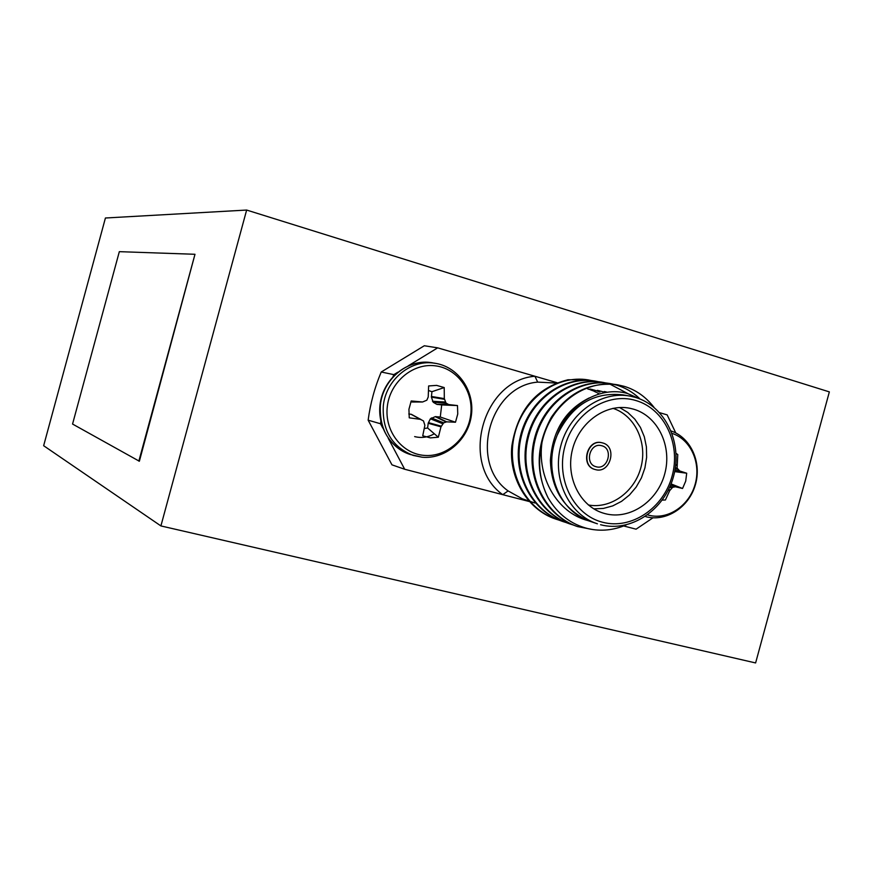 <?xml version="1.0" encoding="UTF-8"?>
<svg xmlns="http://www.w3.org/2000/svg" width="873" height="873" viewBox="0 0 873 873"><rect width="100%" height="100%" fill="white"/><g stroke="black" fill="none" stroke-linecap="round" stroke-linejoin="round"><path stroke-width="1.31" d="M168.511 497.883L246.644 210.055L105.426 217.999L43.65 445.71L160.905 525.928L168.511 497.883M139.364 461.239L194.985 254.283L119.328 251.664L72.557 424.049L139.364 461.239M246.644 210.055L829.35 391.89L755.614 662.945L160.905 525.928M138.851 461.119L194.985 254.283M601.781 445.743L601.508 445.677C589.766 442.251 584.146 464.032 596.073 466.728L596.117 466.739C607.881 470.416 613.784 448.558 601.781 445.743M601.999 442.775L601.89 442.742C586.983 438.442 579.89 466.095 595.037 469.488L595.321 469.565C610.271 474.279 617.811 446.496 602.545 442.906L602.163 442.807C587.256 438.508 580.163 466.171 595.299 469.565L595.321 469.565M633.482 409.153L629.935 408.28C605.927 403.271 579.323 422.085 572.481 449.442C565.344 476.723 579.65 505.958 603.112 513.073L605.076 513.64C629.739 520.232 657.402 501.539 664.713 473.93C672.385 446.43 658.046 416.137 633.482 409.153M629.215 395.971L623.038 394.88C593.596 391.639 571.608 405.181 557.05 435.485L556.254 437.613C543.486 470.591 558.949 510.225 588.031 520.614C556.821 512.702 537.015 476.974 541.98 442.524C550.077 404.505 585.456 378.86 617.975 384.873L624.228 386.357C635.871 389.827 645.802 396.833 654.052 407.385M593.138 529.616L577.522 526.583C545.527 515.681 525.972 476.865 535.062 439.981C543.77 402.78 578.133 378.107 610.347 383.596L613.13 384.164M594.895 381.523L598.07 382.614M606.026 383.007L609.299 383.891M609.758 384.033L627.763 393.559M613.588 384.273L616.556 385.069C624.839 387.514 632.423 391.912 639.309 398.263M587.442 379.777L568.017 379.766C536.459 387.667 517.744 409.677 511.862 445.787C508.457 477.717 527.521 509.646 555.337 518.944L556.177 519.228C524.826 508.555 505.653 470.7 514.513 434.776C523.014 398.546 556.636 374.528 588.227 379.908L590.857 380.442M558.502 519.915L555.403 518.966M558.916 520.079L556.177 519.228M562.463 521.388L562.31 521.345C530.795 510.607 511.513 472.511 520.406 436.325C528.951 399.823 562.725 375.608 594.491 380.955M565.966 522.501L563.172 521.639C531.602 510.891 512.309 472.719 521.246 436.478C529.813 399.932 563.685 375.706 595.473 381.119L598.147 381.665M569.567 523.844L569.414 523.789C537.681 512.986 518.267 474.563 527.237 438.06C535.847 401.242 569.873 376.798 601.857 382.178M573.135 524.968L570.287 524.084C538.499 513.269 519.075 474.781 528.089 438.213C536.731 401.351 570.844 376.896 602.85 382.352L605.578 382.898M576.802 526.332L576.638 526.277C544.676 515.397 525.142 476.647 534.189 439.817C542.875 402.671 577.151 378.009 609.343 383.433M609.43 383.443L612.66 384.12M613.119 384.229L615.64 384.917M541.98 442.524C537.43 462.363 539.481 480.827 548.135 497.905C557.705 514.175 571.084 524.433 588.238 528.7C601.028 531.548 613.664 530.282 626.17 524.924M642.102 399.91L627.578 393.516C600.449 385.604 567.81 404.188 557.05 435.485M599.271 393.941L597.438 392.905M596.543 392.435L593.847 391.159M592.953 390.766L590.268 389.74M589.373 389.434L587.747 388.932M675.778 432.964L667.158 414.882L659.639 412.678M623.649 525.961L636.079 529.18L652.993 517.798M414.642 436.598C421.463 438.301 428.021 437.362 434.317 433.772M388.179 438.181L404.69 469.259L529.213 501.517M557.16 382.745L437.668 347.847L408.204 365.852M397.75 372.247L393.854 374.637L393.003 376.689M380.824 421.441L380.508 423.754L382.843 428.13M404.69 469.259L391.966 464.84L368.144 420.175C370.348 403.522 374.713 387.47 381.228 372.007L424.311 345.752L437.668 347.847M380.508 423.754L368.144 420.175M381.228 372.007L393.854 374.637M556.363 383.061L537.681 382.123C489.513 385.855 468.539 463.028 508.119 490.921L522.294 498.799L528.7 500.927M589.308 397.902C565.54 409.71 552.565 430.531 550.394 460.366C551.299 489.142 563.849 509.221 588.031 520.614L597.416 523.811C569.174 514.874 552.009 479.473 560.652 446.419C568.934 413.278 601.006 390.427 630.099 396.124L635.195 397.346M548.135 497.905C535.269 471.693 536.338 444.837 551.321 417.305C568.116 392.643 589.995 381.785 616.96 384.698M604.694 391.639L607.313 392.228M597.285 390.329L600.035 390.951M600.951 391.202L603.701 392.053M589.995 389.031L592.702 389.653M593.607 389.893L596.314 390.733M597.208 391.049L599.915 392.13M619.59 407.516L627.796 412.46L634.824 419.171L640.411 427.388L644.318 436.762L646.413 446.911L646.62 457.43L644.918 467.906L641.404 477.913L636.188 487.058L629.488 494.969L621.576 501.331L612.748 505.893L603.363 508.435L593.793 508.861M588.369 504.976C610.882 509.254 634.9 491.695 641.055 466.924C647.504 442.218 634.802 415.319 612.966 408.346M537.681 382.123L534.931 376.252C482.442 380.213 459.58 464.349 502.761 494.664L508.119 490.921M672.068 433.401C690.783 439.359 701.335 463.116 695.083 484.493C689.092 505.947 667.649 520.297 648.683 515.179L647.635 514.874M676.04 453.371L677.764 454.527L677.11 468.092L679.707 470.973L686.702 473.221L685.709 481.154L682.555 488.487L675.407 486.785L672.701 487.276L669.711 490.604L665.401 500L662.247 500.087M671.053 483.904L682.555 488.487M674.665 471.606L686.702 473.221M409.241 417.829L408.935 409.273L411.216 400.969L422.597 401.984L426.832 400.194L428.228 396.997L428.632 385.953L436.598 385.386L444.215 387.557L444.324 398.612L446.016 403.064L448.733 404.581L457.485 405.563L457.747 414.02L455.488 422.226L446.681 421.845L443.67 422.838L440.974 426.821L438.322 437.22L430.378 437.886L422.739 435.802L424.878 425.315L423.481 420.928L420.415 419.346L409.241 417.829M424.147 455.4C401.831 453.698 384.316 430.815 387.306 406.545C389.969 382.254 412.449 363.113 434.754 365.754C457.103 368.035 473.744 390.984 470.733 414.664C468.048 438.377 446.441 457.452 424.147 455.4M424.289 428.512L427.628 428.01L438.322 437.22M408.782 413.977L411.467 414.369L421.015 419.531L411.412 414.348M427.628 428.01L428.185 423.274L430.389 418.8L435.256 416.661L440.276 417.01L441.705 404.919L436.718 404.297L433.226 402.278L431.404 397.128L431.928 391.704L428.523 390.504M412.613 402.006L410.834 401.864M440.276 417.01L455.488 422.226M441.705 404.919L457.485 405.563M431.928 391.704L444.215 387.557M602.73 522.283C631.495 529.889 663.622 508.075 672.123 475.981C681.049 443.997 664.44 408.728 635.839 400.511C607.379 391.791 573.692 413.191 564.896 446.398C555.675 479.484 573.845 515.168 602.73 522.283M600.559 524.728L600.613 524.738C630.633 532.716 664.549 510.181 673.53 476.407C682.915 442.753 665.15 405.912 635.271 397.368L630.099 396.124M645.802 516.663L645.867 516.685C666.001 522.13 688.819 507.475 695.301 485.028C702.045 462.646 690.914 437.657 671.151 430.989M670.748 484.69L675.407 486.785M674.894 486.785L670.671 484.875M670.093 486.239L672.701 487.276M671.708 487.931L669.7 487.134M668.554 489.578L670.049 490.037M669.711 490.604L668.271 490.157M675.746 464.567L676.739 464.774M676.739 465.429L675.669 465.2M675.331 467.863L677.11 468.092M674.905 470.361L679.259 470.711M677.623 469.161L675.167 468.845M679.707 470.973L674.862 470.591M383.302 405.88C385.757 380.322 409.808 359.883 433.183 363.015L436.369 363.495C459.122 367.675 475.076 391.933 471.267 416.148C467.742 440.407 445.274 459.34 422.259 457.234L413.213 455.433C392.097 446.987 382.123 430.465 383.302 405.88M422.041 457.19L410.19 454.462C389.151 446.048 379.22 429.603 380.377 405.116C382.832 379.679 406.785 359.327 430.062 362.459L435.583 363.354M420.415 419.346L410.867 414.184M435.889 416.585L446.681 421.845M446.092 421.943L435.256 416.661M431.371 417.949L443.67 422.838M442.676 423.711L430.389 418.8M428.392 422.619L441.236 426.177M440.974 426.821L428.185 423.274M431.36 396.451L444.324 398.612M444.422 399.31L431.404 397.128M432.462 401.264L445.252 402.027M436.718 404.297L448.176 404.385M446.016 403.064L433.226 402.278M448.733 404.581L437.318 404.483M412.296 402.006L422.467 401.973M529.518 501.2L535.007 503.023M617.047 384.72L617.975 384.873M606.058 391.879L604.192 391.541M410.19 454.462C389.162 447.969 375.663 423.503 380.781 400.216C385.659 376.874 408.073 359.894 429.985 362.448L432.375 362.775M412.416 402.017L422.597 401.984"/></g></svg>
